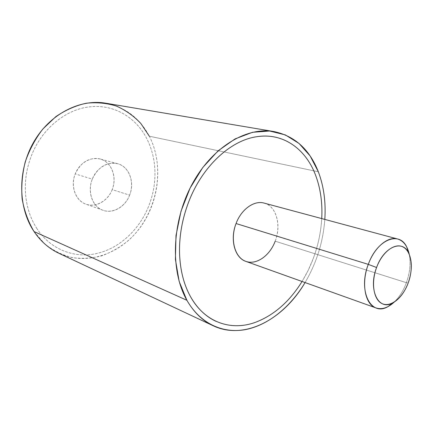 <?xml version="1.0" encoding="UTF-8"?>
<svg xmlns="http://www.w3.org/2000/svg" width="433" height="433" viewBox="0 0 433 433"><rect width="100%" height="100%" fill="white"/><g stroke="black" fill="none" stroke-linecap="round" stroke-linejoin="round"><path stroke-width="0.32" stroke-dasharray="2.17 1.62" d="M105.793 103.211C125.278 107.157 139.794 118.16 149.331 136.222L318.336 171.777L149.331 136.222C163.555 163.966 159.333 201.762 139.881 227.937C120.504 254.101 86.703 266.16 58.866 253.262M305.07 282.56C316.55 263.042 323.132 241.993 324.82 219.417C323.132 241.993 316.55 263.042 305.07 282.56M215.953 321.302C228.689 326.877 241.971 327.175 255.795 322.19C280.368 313.351 302.234 288.243 313.303 258.382C318.553 244.228 321.41 229.82 321.865 215.158C322.249 200.484 320.09 186.991 315.376 174.667C307.046 153.677 293.136 141.055 273.656 136.801M34.045 231.558L44.621 243.801C52.886 250.35 61.903 254.918 71.678 257.516C81.648 258.939 91.585 258.404 101.49 255.914C111.162 252.379 120.136 247.238 128.412 240.488C156.659 215.32 166.223 169.016 149.331 136.222M37.168 228.976C30.57 218.957 26.705 207.364 25.569 194.195C24.584 180.967 26.592 167.993 31.587 155.268C42.088 128.385 66.206 109.111 90.015 106.81C113.922 104.072 135.94 117.381 146.673 138.419C151.777 148.389 154.532 159.247 154.938 171.003C155.268 182.753 153.287 194.195 149.006 205.329C139.989 228.83 120.412 247.746 97.939 253.191C75.596 258.912 51.056 250.144 37.168 228.976C51.056 250.144 75.596 258.912 97.934 253.191C120.406 247.746 139.983 228.824 149.001 205.329C153.282 194.195 155.263 182.753 154.933 171.003C154.527 159.247 151.777 148.389 146.673 138.419C135.935 117.381 113.922 104.072 90.01 106.805C66.2 109.105 42.082 128.379 31.582 155.268C26.586 167.988 24.584 180.967 25.563 194.19C26.7 207.364 30.57 218.957 37.162 228.97M264.141 203.099C276.362 206.027 281.58 225.128 275.193 241.192L406.398 282.689C403.432 290.651 399.383 297.114 394.252 302.066C399.383 297.114 403.432 290.651 406.398 282.689L275.193 241.192C269.921 255.757 256.396 265.407 245.906 261.397M406.398 282.689C409.981 272.568 410.922 263.069 409.223 254.198C410.922 263.069 409.981 272.568 406.398 282.689L408.259 282.781L406.398 282.689M321.73 218.584C320.945 232.115 318.141 245.381 313.308 258.382L308.209 270.273L302.061 281.482M275.193 241.192C280.849 226.416 277.223 209.215 266.923 204.154C256.715 198.861 241.977 207.77 236.055 223.536M129.635 195.148C125.294 206.833 112.959 214.054 103.005 210.276C92.456 206.882 87.044 191.743 92.278 179.138L75.228 173.877C70.135 186.082 75.542 200.815 85.961 204.181C95.801 207.91 107.947 200.966 112.169 189.627L129.635 195.148C134.333 183.316 130.117 169.124 120.233 164.643C110.42 159.983 97.106 166.656 92.278 179.138C87.298 191.559 92.272 206.168 102.437 210.059C112.531 214.14 125.083 207.044 129.635 195.148L112.169 189.627C117.37 177.146 111.541 161.763 100.099 158.987C89.225 157.087 80.939 162.05 75.228 173.877L92.278 179.138C98.134 166.932 106.567 161.785 117.576 163.685C129.158 166.494 134.972 182.288 129.635 195.148M112.169 189.627C107.736 201.166 95.379 207.992 85.398 203.97C75.358 200.122 70.384 185.909 75.228 173.877C79.926 161.78 93.014 155.355 102.724 159.929C112.504 164.329 116.748 178.142 112.169 189.627M103.005 210.276L85.961 204.181M117.576 163.685L100.099 158.987"/><path stroke-width="0.65" d="M213.188 325.757L58.866 253.262C48.989 248.607 40.713 241.37 34.045 231.558C17.986 207.791 17.385 170.521 33.601 142.268C49.768 113.96 79.926 98.686 105.793 103.211L273.921 131.562C246.188 126.604 211.575 147.426 191.63 185.129C171.625 222.751 170.239 271.264 186.894 300.291L34.045 231.558L186.894 300.291C193.805 312.274 202.568 320.766 213.188 325.757C244.374 340.625 283.555 319.451 305.07 282.56C290.391 306.981 268.584 324.966 245.82 329.529C223.13 333.903 200.295 323.808 186.894 300.291L179.159 281.434L175.408 259.416L176.004 235.498L181.016 211.18L190.147 188.019L202.801 167.484L218.102 150.819L235.038 138.923L252.547 132.287L269.613 131.02L285.352 134.912L299.051 143.458L310.163 156.004L318.336 171.777C309.546 149.396 294.743 135.994 273.921 131.562M324.82 219.417C325.957 202.141 323.797 186.26 318.336 171.777C323.797 186.26 325.957 202.141 324.82 219.417M273.656 136.801C268.135 135.827 262.414 135.816 256.493 136.758C230.302 140.541 202.032 166.586 188.599 202.13C182.212 218.952 179.192 235.877 179.538 252.91C180.068 269.846 183.738 284.449 190.542 296.724C197.183 308.35 205.653 316.539 215.953 321.302M149.331 136.222L140.801 123.443C133.813 116.033 125.727 110.258 116.537 106.123C106.864 103.081 96.754 102.118 86.205 103.233C75.629 105.603 65.507 110.079 55.83 116.65L42.824 129.039C35.268 138.912 29.395 149.883 25.222 161.953C22.175 174.353 21.157 186.715 22.159 199.039C24.318 211.001 28.28 221.837 34.045 231.558M376.055 307.955L245.906 261.397C234.762 257.9 229.69 239.476 236.055 223.536L368.294 264.368C360.97 283.409 365.084 304.632 376.055 307.955C381.933 309.795 387.995 307.836 394.252 302.066L388.087 306.569C371.005 316.945 357.75 291.176 368.294 264.368L236.055 223.536C241.311 209.236 254.214 200.116 264.141 203.099L397.624 238.994C387.908 235.99 374.404 247.319 368.294 264.368L376.586 267.513C367.823 289.818 378.621 311.451 392.899 302.846C399.448 299.116 404.568 292.427 408.259 282.781C412.248 271.047 412.351 261.05 408.557 252.785C402.279 239.124 383.746 246.94 376.586 267.513L368.294 264.368C376.916 239.666 399.253 230.589 406.722 246.983L409.223 254.198C407.366 245.89 403.502 240.824 397.624 238.994M302.061 281.482C289.634 301.471 274.213 315.04 255.8 322.19C231.384 331.326 204.874 322.666 190.547 296.724C183.744 284.454 180.074 269.846 179.543 252.915C179.197 235.882 182.217 218.952 188.604 202.135C202.043 166.586 230.307 140.546 256.498 136.758C282.868 132.384 305.476 148.681 315.381 174.672C320.095 186.991 322.26 200.49 321.871 215.158L321.73 218.584M236.055 223.536C229.983 239.233 234.594 257.029 245.305 261.164C255.935 265.537 269.683 256.027 275.193 241.192M376.586 267.513C382.296 251.844 394.993 242.41 403.22 247.059C411.539 251.481 413.699 268.087 408.259 282.781C402.934 297.536 391.021 307.495 382.399 303.76C373.701 300.253 370.751 283.122 376.586 267.513M392.899 302.846L388.087 306.569M408.557 252.785L406.722 246.983"/></g></svg>
